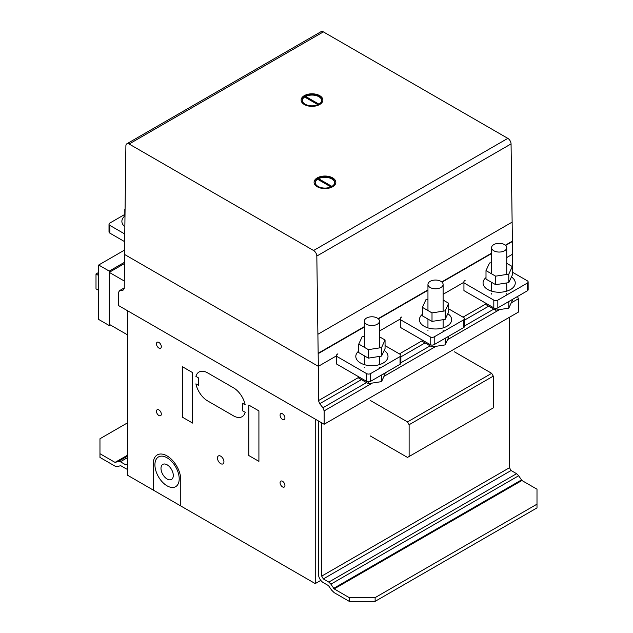 <?xml version="1.0" encoding="UTF-8"?>
<svg xmlns="http://www.w3.org/2000/svg" width="633" height="633" viewBox="0 0 633 633"><rect width="100%" height="100%" fill="white"/><g stroke="black" fill="none" stroke-linecap="round" stroke-linejoin="round"><path stroke-width="0.95" d="M124.82 216.28L124.82 209.017M124.82 216.011A16.102 9.297 0 0 0 121.876 221.368A16.102 9.297 0 0 0 124.693 226.622M127.478 334.841L109.24 324.318L109.24 272.34L124.424 263.573M109.24 272.34L124.297 281.036M109.24 271.106L109.24 325.544L98.685 319.451L98.685 265.013L109.24 271.106L124.432 262.331M109.24 325.544L110.308 324.927M98.685 265.013L124.527 250.09M98.685 290.373L96.002 288.83L96.002 273.978L98.685 272.427M96.002 273.978L98.685 275.521M124.82 214.413L109.841 223.061A2.841 1.638 0 0 0 109.011 224.224A2.841 1.638 0 0 0 109.841 225.38L124.646 233.933M109.011 224.224L109.011 231.955A2.841 1.638 0 0 0 109.841 233.118L124.59 241.632M385.062 345.61L400.048 354.266A2.841 1.638 180 0 1 400.879 355.422A2.841 1.638 180 0 1 400.048 356.585L370.574 373.597A2.841 1.638 180 0 1 366.554 373.597L336.685 356.347L336.685 354.804L337.887 353.8M400.879 355.422L400.879 363.16A2.841 1.638 0 0 1 400.048 364.315L370.574 381.335A2.841 1.638 180 0 1 366.554 381.335L336.685 364.086L336.685 356.347M358.745 344.075L358.745 352.581L368.382 358.143L381.541 356.102L385.062 348.506L385.062 340L381.541 347.596L368.382 349.638L358.745 344.075L362.274 336.479L364.331 336.163M381.541 356.102L381.541 347.596M368.382 358.143L368.382 349.638M379.484 336.78L385.062 340M369.941 316.927A7.58 4.376 180 0 1 379.484 321.153A7.58 4.376 180 0 1 373.866 325.386A7.58 4.376 180 0 1 364.584 322.292A7.58 4.376 180 0 1 364.331 321.153A7.58 4.376 180 0 1 369.941 316.927M384.184 350.405A16.102 9.297 180 0 1 388.005 356.426A16.102 9.297 180 0 1 383.289 362.994A16.102 9.297 180 0 1 365.739 365.012A16.102 9.297 180 0 1 355.801 356.426A16.102 9.297 180 0 1 358.745 351.062M381.493 375.029A16.102 9.297 0 0 0 383.289 374.135A16.102 9.297 0 0 0 384.84 373.09M358.745 376.825L358.745 378.099L368.382 383.661L381.541 381.628L381.541 375.013M381.541 381.628L385.062 374.032L385.062 372.972M368.382 383.661L368.382 381.81M512.319 272.143L527.305 280.791A2.841 1.638 180 0 1 528.136 281.954A2.841 1.638 180 0 1 527.305 283.109L497.831 300.129A2.841 1.638 180 0 1 493.811 300.129L463.942 282.88L463.942 281.329L465.144 280.324M528.136 281.954L528.136 289.685A2.841 1.638 0 0 1 527.305 290.848L497.831 307.86A2.841 1.638 180 0 1 493.811 307.86L463.942 290.61L463.942 282.88M486.002 270.6L486.002 279.106L495.639 284.668L508.797 282.635L512.319 275.038L512.319 266.533L508.797 274.129L495.639 276.162L486.002 270.6L489.531 263.004L491.588 262.687M508.797 282.635L508.797 274.129M495.639 284.668L495.639 276.162M506.74 263.312L512.319 266.533M497.198 243.46A7.58 4.376 180 0 1 506.74 247.685A7.58 4.376 180 0 1 501.122 251.91A7.58 4.376 180 0 1 491.841 248.816A7.58 4.376 180 0 1 491.588 247.685A7.58 4.376 180 0 1 497.198 243.46M511.44 276.938A16.102 9.297 180 0 1 515.262 282.951A16.102 9.297 180 0 1 510.546 289.526A16.102 9.297 180 0 1 493.004 291.544A16.102 9.297 180 0 1 483.058 282.951A16.102 9.297 180 0 1 486.002 277.594M508.75 301.561A16.102 9.297 0 0 0 510.546 300.659A16.102 9.297 0 0 0 512.105 299.623M486.002 303.349L486.002 304.631L495.639 310.194L508.797 308.16L508.797 301.537M508.797 308.16L512.319 300.556L512.319 299.496M495.639 310.194L495.639 308.334M448.694 308.88L463.673 317.529A2.841 1.638 180 0 1 464.503 318.684A2.841 1.638 180 0 1 463.673 319.847L434.206 336.859A2.841 1.638 180 0 1 430.187 336.859L400.309 319.618L400.317 318.067L401.52 317.062M464.503 318.684L464.503 326.422A2.841 1.638 0 0 1 463.673 327.585L434.206 344.597A2.841 1.638 180 0 1 430.187 344.597L400.309 327.348L400.309 319.618M422.377 307.337L422.377 315.843L432.007 321.406L445.165 319.372L448.694 311.776L448.694 303.27L445.165 310.866L432.007 312.9L422.377 307.337L425.898 299.741L427.955 299.425M445.165 319.372L445.165 310.866M432.007 321.406L432.007 312.9M443.108 300.042L448.694 303.27M433.573 280.197A7.58 4.376 180 0 1 443.108 284.423A7.58 4.376 180 0 1 437.498 288.648A7.58 4.376 180 0 1 428.217 285.554A7.58 4.376 180 0 1 427.955 284.423A7.58 4.376 180 0 1 433.573 280.197M447.808 313.675A16.102 9.297 180 0 1 451.638 319.689A16.102 9.297 180 0 1 446.922 326.264A16.102 9.297 180 0 1 429.372 328.274A16.102 9.297 180 0 1 419.434 319.689A16.102 9.297 180 0 1 422.377 314.324M445.118 338.291A16.102 9.297 0 0 0 446.922 337.397A16.102 9.297 0 0 0 448.473 336.36M422.377 340.087L422.377 341.369L432.007 346.931L445.165 344.89L445.165 338.275M445.165 344.89L448.694 337.294L448.694 336.234M432.007 346.931L432.007 345.072M127.478 422.86L99.967 438.748L99.967 457.437L115.048 466.141L117.651 466.553L120.674 465.651L125.864 468.649A6.868 3.964 -120 0 0 127.478 469.267M125.864 464.915L127.478 463.981L125.864 464.915L120.381 461.742L118.3 461.417L115.048 462.406L99.967 453.695M115.048 462.406L127.478 455.23M115.57 462.486L127.478 455.61M118.3 461.417L127.478 456.116M120.381 461.742L127.478 457.643M349.234 601.35L375.132 601.35L375.132 597.615L349.234 597.615L349.234 601.35L334.153 592.638L331.55 590.051L328.527 585.66L323.336 582.661A6.868 3.964 60 0 1 318.478 574.25L318.478 420.985M375.132 601.35L536.998 507.903L536.998 504.161L375.132 597.615M321.714 422.852L321.714 576.117L323.336 578.918L328.82 582.091L330.901 584.164L334.153 588.904L521.909 480.502L536.998 489.206L536.998 504.161M321.714 576.117L509.478 467.716L509.478 317.26L509.478 467.716L511.092 470.517L516.583 473.69L518.656 475.763L521.909 480.502M334.153 588.904L349.234 597.615M333.631 588.381L521.394 479.98M330.901 584.164L518.656 475.763M328.82 582.091L516.583 473.69M323.336 578.918L511.092 470.517M370.273 400.428L407.502 421.918L409.124 424.727L409.124 456.496L407.502 457.43L370.273 435.939M409.124 456.496L493.289 407.905L493.289 376.129L491.675 373.328L454.447 351.837M409.124 424.727L493.289 376.129M407.502 421.918L491.675 373.328M334.675 182.7A9.732 5.618 0 0 0 328.804 177.77A9.732 5.618 0 0 0 318.573 178.688L318.573 179.155A9.732 5.618 0 0 0 318.075 179.424A9.732 5.618 0 0 0 317.995 179.471M330.885 186.917L317.608 179.25A9.732 5.618 0 0 0 315.234 182.7M318.075 178.498A9.732 5.618 0 0 0 315.226 182.47A9.732 5.618 0 0 0 321.232 187.653A9.732 5.618 0 0 0 331.834 186.434A9.732 5.618 0 0 0 334.683 182.47A9.732 5.618 0 0 0 332.301 178.783A9.732 5.618 0 0 0 318.075 178.498M335.83 182.391A10.872 6.275 0 0 0 329.405 176.742A10.872 6.275 0 0 0 317.829 177.723A10.872 6.275 0 0 0 314.079 182.391M332.08 187.052A10.872 6.275 180 0 1 316.745 186.426A10.872 6.275 180 0 1 314.079 182.312A10.872 6.275 180 0 1 317.829 177.572A10.872 6.275 180 0 1 329.469 176.599A10.872 6.275 180 0 1 335.83 182.312A10.872 6.275 180 0 1 332.08 187.052M321.722 100.465A9.732 5.618 0 0 0 315.859 95.536A9.732 5.618 0 0 0 305.628 96.453L305.628 96.912A9.732 5.618 0 0 0 305.122 97.189A9.732 5.618 0 0 0 305.043 97.237M319.356 96.548A9.732 5.618 0 0 0 305.122 96.256A9.732 5.618 0 0 0 302.273 100.228A9.732 5.618 0 0 0 308.279 105.418A9.732 5.618 0 0 0 318.882 104.2A9.732 5.618 0 0 0 321.738 100.228A9.732 5.618 0 0 0 319.356 96.548M322.877 100.156A10.872 6.275 0 0 0 316.46 94.507A10.872 6.275 0 0 0 304.877 95.488A10.872 6.275 0 0 0 301.134 100.156M319.135 104.817A10.872 6.275 180 0 1 303.793 104.192A10.872 6.275 180 0 1 301.134 100.077A10.872 6.275 180 0 1 304.877 95.338A10.872 6.275 180 0 1 316.516 94.364A10.872 6.275 180 0 1 322.877 100.077A10.872 6.275 180 0 1 319.135 104.817M317.94 104.682L304.655 97.015A9.732 5.618 0 0 0 302.281 100.465M318.969 104.152L305.628 96.453M318.557 104.382L305.628 96.912M331.914 186.387L318.573 178.688M331.51 186.616L318.573 179.155M313.588 250.51L129.132 144.015A4.581 2.643 -120 0 0 126.845 143.794A4.581 2.643 -120 0 0 125.896 145.819L124.495 254.419L318.336 366.333L316.824 256.056A4.581 2.643 -120 0 0 313.588 250.51L507.824 138.366L323.368 31.879A4.581 2.643 -120 0 0 321.081 31.65L126.845 143.794M318.336 366.333L336.685 355.738L318.336 366.333L124.495 254.419L124.242 288.458L123.031 290.183L119.795 290.476L118.577 292.201L118.577 305.573L324.143 424.26L324.143 410.888L322.933 407.755L319.697 403.727L318.478 400.602L318.336 366.333M379.484 331.027L400.317 319L379.484 331.027M443.108 294.298L463.942 282.271L443.108 294.298M512.651 272.332L512.572 254.189L506.74 257.56L512.572 254.189L511.06 143.913A4.581 2.643 -120 0 0 507.824 138.366M318.288 353.594L364.331 327.008M378.392 318.89L427.955 290.278M442.016 282.16L491.588 253.54M505.648 245.422L512.524 241.45M318.478 400.602L358.745 377.355M399.391 353.887L422.377 340.617M463.024 317.149L486.002 303.88M319.697 403.727L361.411 379.642M400.879 356.862L425.044 342.904M464.503 320.124L488.668 306.174M322.933 407.755L366.523 382.593M400.879 362.756L430.147 345.855M464.503 326.019L493.78 309.118M324.143 410.888L372.362 383.044M383.994 376.334L435.995 346.314M447.626 339.597L499.619 309.577M511.25 302.859L518.38 298.744L517.509 296.497M324.143 424.26L518.38 312.116L518.38 298.744M119.795 290.476L124.25 287.904M315.242 419.117L127.478 310.716L127.478 475.193L315.242 583.594L315.242 419.117M315.242 583.594L320.804 580.382M195.906 376.39A17.17 9.914 60 0 1 207.6 372.861L233.498 387.815A17.17 9.914 60 0 1 245.2 404.851L242.399 403.229L242.399 410.706L245.2 412.32A17.17 9.914 60 0 1 233.498 415.849L207.6 400.895A17.17 9.914 60 0 1 195.906 383.859L198.699 385.473L198.699 378.004L195.906 376.39M153.249 490.069L153.249 463.862A19.457 11.236 60 0 1 166.977 455.863A19.457 11.236 60 0 1 180.769 479.679L180.769 505.957M258.913 410.896L248.793 405.057L248.793 455.523L258.913 461.362L258.913 410.896M192.63 372.631L182.518 366.784L182.518 417.25L192.63 423.089L192.63 372.631M280.079 415.201A3.434 1.986 60 0 1 283.719 414.876A3.434 1.986 60 0 1 283.719 419.734A3.434 1.986 60 0 1 280.079 415.201M280.079 482.686A3.434 1.986 60 0 1 283.719 482.362A3.434 1.986 60 0 1 283.719 487.22A3.434 1.986 60 0 1 280.079 482.686M217.459 458.039A4.581 2.643 60 0 1 222.318 457.604A4.581 2.643 60 0 1 222.318 464.076A4.581 2.643 60 0 1 217.459 458.039M156.454 343.83A3.434 1.986 60 0 1 160.102 343.505A3.434 1.986 60 0 1 160.102 348.364A3.434 1.986 60 0 1 156.454 343.83M156.462 411.315A3.434 1.986 60 0 1 160.102 410.991A3.434 1.986 60 0 1 160.102 415.841A3.434 1.986 60 0 1 156.462 411.315M154.919 464.804A17.17 9.914 60 0 1 173.133 463.174A17.17 9.914 60 0 1 173.133 487.457A17.17 9.914 60 0 1 154.919 464.804M160.988 468.373A8.696 5.024 60 0 1 170.214 467.542A8.696 5.024 60 0 1 170.214 479.846A8.696 5.024 60 0 1 160.988 468.373M109.841 233.118L109.841 225.38M366.554 381.335L366.554 373.597M370.574 381.335L370.574 373.597M400.048 364.315L400.048 356.585M493.811 307.86L493.811 300.129M497.831 307.86L497.831 300.129M527.305 290.848L527.305 283.109M430.187 344.597L430.187 336.859M434.206 344.597L434.206 336.859M463.673 327.585L463.673 319.847M129.132 144.015L323.368 31.879M318.28 353.214L364.331 326.628M378.13 318.66L427.955 289.89M441.755 281.922L491.588 253.16M505.387 245.193L512.516 241.07M317.995 334.216L512.232 222.072M316.824 256.056L511.06 143.913M379.484 367.559L379.484 367.1M379.484 364.624L379.484 356.426M379.484 347.913L379.484 321.153M364.331 367.559L364.331 367.1M364.331 364.624L364.331 355.801M364.331 347.295L364.331 321.153M506.74 294.092L506.74 293.633M506.74 291.156L506.74 282.951M506.74 274.445L506.74 247.685M491.588 294.092L491.588 293.633M491.588 291.156L491.588 282.334M491.588 273.82L491.588 247.685M443.108 330.822L443.108 330.363M443.108 327.894L443.108 319.689M443.108 311.183L443.108 284.423M427.955 330.822L427.955 330.363M427.955 327.894L427.955 319.064M427.955 310.558L427.955 284.423"/></g></svg>
